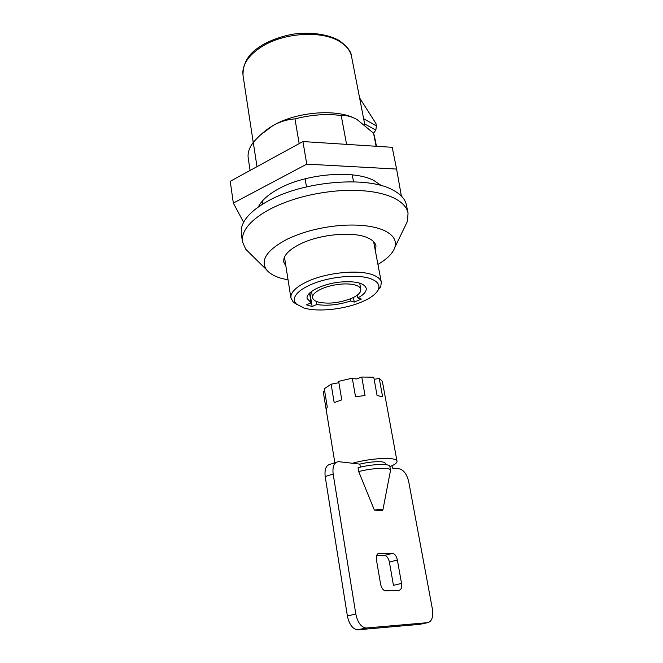 <?xml version="1.0" encoding="UTF-8"?>
<svg xmlns="http://www.w3.org/2000/svg" width="663" height="663" viewBox="0 0 663 663"><rect width="100%" height="100%" fill="white"/><g stroke="black" fill="none" stroke-linecap="round" stroke-linejoin="round"><path stroke-width="0.99" d="M389.885 466.694L393.093 465.202C395.861 463.719 397.162 462.393 397.004 461.224C397.212 456.807 371.379 457.86 352.484 463.246L359.843 464.133L360.357 467.133M382.36 381.374L379.277 378.482L382.609 396.739L377.09 395.571L373.766 377.197L361.766 377.04L365.031 395.546L355.517 396.698L352.302 378.159L338.652 381.358L341.768 399.864L334.185 402.64L331.127 384.209L324.298 388.733L327.282 407.007L326.179 409.668L323.221 391.535L324.704 391.253M331.127 384.209L338.876 382.717M352.351 378.457L356.404 378.963L361.766 377.04M374.147 379.294L379.277 378.482M385.443 464.614L385.228 463.379C385.261 460.843 371.263 461.216 359.843 464.133M374.371 510.12L382.394 510.626L382.874 510.071C382.327 509.325 379.493 509.341 374.371 510.12L358.7 471.575C372.681 467.871 390.64 467.191 390.532 470.258L382.874 510.071M390.532 470.258L389.844 466.462C389.943 463.338 372.001 463.976 358.045 467.705L358.7 471.575M376.476 560.036C376.004 555.925 376.907 553.671 379.161 553.265L392.488 553.365C394.816 553.779 396.441 556 397.377 560.011L401.538 583.407C402.043 587.493 401.198 589.797 399.01 590.302L385.543 590.857C383.164 590.418 381.515 588.164 380.587 584.078L376.476 560.036M376.725 555.395L384.49 555.428C386.827 555.843 388.46 558.047 389.38 562.042L393.457 585.33L401.538 583.407M391.999 465.757L392.413 468.045L399.565 468.907C403.916 470.142 406.974 474.468 408.748 481.877L432.342 608.767C433.428 616.822 431.92 621.446 427.817 622.648L365.951 628.027C360.995 627.057 357.622 622.4 355.824 614.037L333.149 474.012C332.345 466.644 334.061 462.525 338.287 461.63L352.484 463.246M427.817 622.648L419.712 624.355L357.498 629.842C352.517 628.897 349.144 624.264 347.379 615.944L325.185 476.556C324.406 469.23 326.146 465.111 330.406 464.208L336.216 462.31M258.355 206.931C261.562 200.359 268.565 194.193 279.347 188.425C306.488 173.582 353.76 169.786 373.766 180.427L381.358 185.607M401.364 196.024L396.598 169.065L306.77 164.126L233.335 203.077L243.619 222.279M396.598 169.065L392.198 147.31L302.925 141.559L230.235 181.297L233.335 203.077M302.925 141.559L306.77 164.126M341.868 284.054C334.417 284.642 327.688 286.225 321.663 288.828C315.323 291.753 312.298 294.712 312.571 297.687C312.928 299.535 314.693 300.961 317.867 301.963C327.928 304.251 339.066 303.09 351.266 298.466C356.222 296.303 359.305 293.982 360.506 291.505L360.821 289.35C360.49 287.651 358.907 286.3 356.072 285.297C352.451 284.096 347.719 283.681 341.868 284.054M309.986 285.024C300.936 289.209 295.781 293.518 294.521 297.96C293.958 300.298 294.637 302.378 296.568 304.193L304.019 307.997C317.817 312.273 344.545 309.397 361.832 301.905C370.269 298.292 375.672 294.355 378.051 290.121L378.316 289.565C380.189 285.032 377.711 281.452 370.89 278.833C357.813 273.728 327.845 276.703 309.986 285.024M297.065 304.632L293.286 302.137L290.9 297.969L291.032 295.433C292.342 290.643 297.844 285.993 307.533 281.477C326.66 272.493 358.882 269.327 372.855 274.88C377.902 276.778 380.719 279.264 381.324 282.347L380.744 286.482L377.753 290.651M363.639 118.752L376.41 125.887L375.838 130.105L364.642 123.915M359.578 97.859L375.938 123.492L376.41 125.887M375.838 130.105L373.559 133.222L357.142 119.605M309.894 292.822L312.14 306.53L316.757 304.524C327.24 306.099 338.561 304.905 350.727 300.952L354.257 302.096L361.335 299.079L357.813 297.927C363.788 294.712 366.598 291.505 366.233 288.306C364.277 283.035 355.716 280.946 340.558 282.032C322.624 283.673 305.527 292.3 307.126 298.516L311.138 302.809L306.505 304.831L312.14 306.53M316.234 301.358L316.757 304.524M309.555 293.154L311.138 302.809M357.307 295.101L357.813 297.927M353.437 297.463L354.257 302.096M350.354 298.847L350.727 300.952M375.366 250.838L375.987 246.006C375.324 242.592 372.399 239.791 367.227 237.611C352.849 231.213 319.889 234.23 300.447 243.918C290.85 248.658 285.322 253.622 283.88 258.81L283.706 261.951L285.927 266.335M377.935 264.413C386.678 259.283 392.214 253.904 394.543 248.26L394.85 247.382C396.971 240.321 393.142 234.569 383.388 230.127C373.045 225.843 359.031 224.26 341.346 225.395C321.157 227.069 303.182 231.627 287.419 239.094C267.114 249.818 260.103 259.979 266.377 269.576C269.095 273.106 273.662 275.907 280.084 277.988L288.074 279.977M404.811 226.771L407.472 221.26L408.052 213.088C406.833 207.055 402.002 201.975 393.565 197.839C380.554 191.814 362.686 189.436 339.978 190.695C314.013 192.676 291.024 198.651 271.01 208.621C253.705 217.829 244.199 227.351 242.501 237.172L242.451 241.688L245.7 249.205L250.208 253.639M408.052 213.088L406.411 205.024C405.176 198.908 400.336 193.737 391.908 189.519C366.78 176.018 304.731 181.04 269.684 200.102C252.454 209.384 242.998 219.005 241.324 228.967L241.282 233.55L242.451 241.688M374.504 136.387L373.559 133.222L376.128 146.274M260.6 134.846L272.999 125.564C265.838 129.799 259.266 135.426 253.291 142.437L253.034 142.769C249.122 148.048 247.514 153.153 248.227 158.084L250.084 170.449M356.719 119.365C351.15 116.39 345.978 115.105 341.205 115.511C326.519 113.613 311.121 114.74 294.985 118.892C287.585 119.365 280.25 121.586 272.999 125.564C295.731 112.122 334.856 108.608 354.05 118.022M341.205 115.511L346.575 144.368M352.252 174.866L353.545 181.819M294.985 118.892L299.162 143.614M305.113 178.795L306.48 186.883M253.291 142.437L256.987 166.678M262.241 201.146L262.681 204.071M378.134 553.539L379.195 553.265M384.49 555.428L392.488 553.365M389.38 562.042L397.377 560.011M325.185 476.556L333.149 474.012M347.379 615.944L355.824 614.037M358.136 629.833L366.598 628.01M339.183 40.534C347.313 46.476 351.448 51.847 351.581 56.653C350.412 50.753 346.484 45.747 339.796 41.636C321.87 30.117 283.275 32.578 261.263 46.99C249.445 54.714 243.296 63.118 242.824 72.217L243.014 75.408C242.766 63.325 248.459 53.695 260.087 46.526C265.018 42.83 280.507 35.62 297.123 33.614C312.679 32.106 328.525 34.667 338.851 40.335M397.004 461.224L382.352 381.316M326.179 409.659L334.84 462.757M378.159 553.522L379.161 553.265M365.951 628.027L357.498 629.842M311.544 291.455L312.571 297.687M360.821 289.35L359.686 283.109M296.568 304.193L293.286 302.137M380.454 287.079L378.051 290.121M381.324 282.347L373.625 241.664M284.477 257.111L290.908 297.969M266.377 269.576L245.7 249.205M394.85 247.382L407.472 221.26M351.581 56.653L364.857 125.017M253.241 142.495L243.014 75.408M374.487 136.28L376.46 146.299"/></g></svg>
